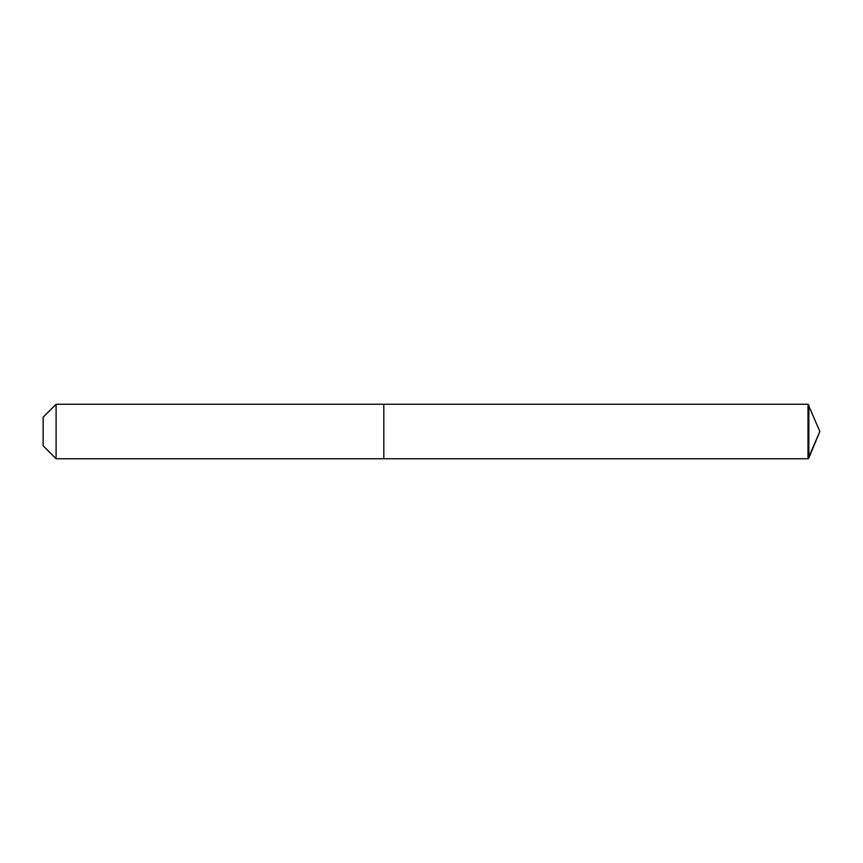 <?xml version="1.0" encoding="UTF-8"?>
<svg xmlns="http://www.w3.org/2000/svg" width="863" height="863" viewBox="0 0 863 863"><rect width="100%" height="100%" fill="white"/><g stroke="black" fill="none" stroke-linecap="round" stroke-linejoin="round"><path stroke-width="1.29" d="M56.095 458.749L383.808 458.749L383.808 404.251L808.016 404.251L819.85 431.5L808.016 404.251L808.016 458.749L819.85 431.5L808.016 458.749L383.808 458.749L808.016 458.749L383.808 458.749L383.808 404.251L56.095 404.251L43.15 417.196L43.15 445.804L56.095 458.749L56.095 404.251M808.016 458.749L808.847 458.048L808.847 404.952M808.016 404.251L383.808 404.251M819.85 431.5L808.847 458.048"/></g></svg>
